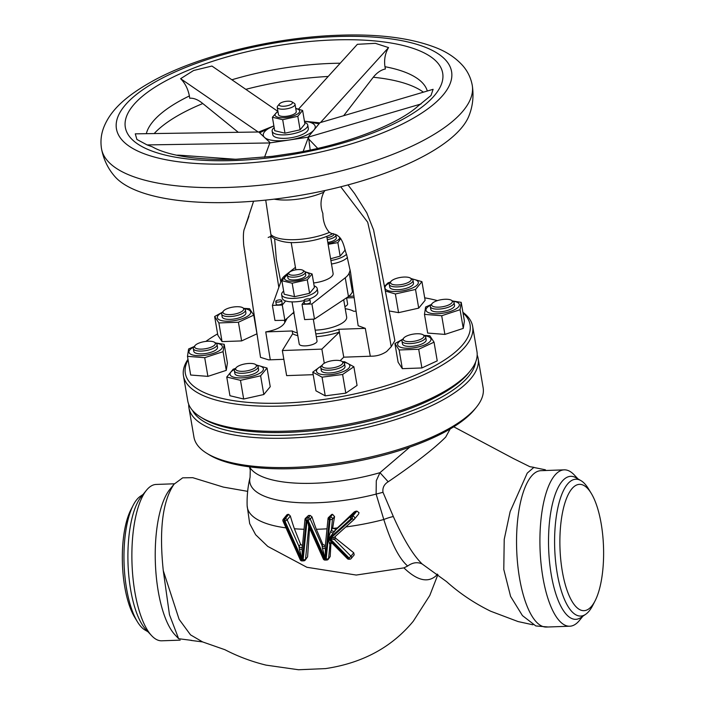 <?xml version="1.0" encoding="UTF-8"?>
<svg xmlns="http://www.w3.org/2000/svg" width="705" height="705" viewBox="0 0 705 705"><rect width="100%" height="100%" fill="white"/><g stroke="black" fill="none" stroke-linecap="round" stroke-linejoin="round"><path stroke-width="1.06" d="M249.447 466.842L250.266 470.006L250.072 477.311A99.185 33.822 -9.7 0 0 376.118 494.099L376.294 480.722L379.96 472.676L409.808 447.129M332.584 514.35A103.159 35.179 170.3 0 1 331.747 514.421L329.596 517.038L330.398 517.012L332.584 514.35L334.567 516.606A106.34 26.014 102.4 0 0 332.795 527.578L332.848 528.353A105.917 36.122 -9.7 0 0 337.36 527.93L328.715 538.629L331.72 542.771A1.877 1.243 -36.9 0 0 329.367 543.343L328.38 538.576L330.504 531.737L332.901 533.086M356.88 511.09A103.159 35.179 170.3 0 1 355.435 511.345L351.39 516.263L352.676 516.21L356.88 511.09L359.021 512.676L358.528 514.157L354.421 519.153A1.877 1.648 39.4 0 1 354.271 519.303A1.877 0.908 -132 0 1 354.227 519.356A1.877 0.908 -132 0 1 352.394 518.66L351.116 518.704A1.877 0.908 -132 0 1 350.385 516.65L354.254 511.945A106.816 6.742 136 0 1 337.36 527.93M263.82 394.518L270.235 386.71L267.045 368.028L260.621 375.827L240.475 380.339L243.674 399.021L263.82 394.518L260.621 375.827M255.466 364.441A10.531 3.595 -9.7 0 0 250.187 363.419A10.531 3.595 -9.7 0 0 236.122 367.746A10.531 3.595 -9.7 0 0 241.85 371.332A10.531 3.595 -9.7 0 0 253.43 368.812A10.531 3.595 -9.7 0 0 255.466 364.441L257.061 365.41A16.929 5.772 170.3 0 1 261.467 372.099A16.929 5.772 170.3 0 1 241.515 377.898A16.929 5.772 170.3 0 1 234.959 369.182A12.038 4.107 170.3 0 0 234.386 370.795L234.871 373.588A12.038 4.107 -9.7 0 0 241.965 376.082A12.038 4.107 -9.7 0 0 258.594 369.535L258.118 366.741A12.038 4.107 170.3 0 1 241.489 373.298A12.038 4.107 170.3 0 1 234.386 370.795M256.391 365.005L267.045 368.028M257.061 365.41A12.038 4.107 170.3 0 1 258.118 366.741M345.802 393.152L357.065 385.432L353.866 366.75L342.612 374.47L345.802 393.152L325.252 395.849L315.963 390.826L312.764 372.143L321.929 365.41M341.89 361.348A10.531 3.595 -9.7 0 0 328.645 361.471A10.531 3.595 -9.7 0 0 322.546 364.652A10.531 3.595 -9.7 0 0 325.305 368.01A10.531 3.595 -9.7 0 0 336.223 367.102A10.531 3.595 -9.7 0 0 341.89 361.348L343.476 362.326A16.929 5.772 170.3 0 1 340.691 372.548A16.929 5.772 170.3 0 1 319.603 373.932A16.929 5.772 170.3 0 1 321.374 366.098M342.542 361.753L344.578 361.718L353.866 366.75M343.476 362.326A12.038 4.107 170.3 0 1 344.542 363.657A12.038 4.107 170.3 0 1 337.008 368.9A12.038 4.107 170.3 0 1 320.81 367.71A12.038 4.107 170.3 0 1 321.365 366.106L322.546 364.652M320.81 367.71L321.286 370.495A12.038 4.107 -9.7 0 0 337.483 371.685A12.038 4.107 -9.7 0 0 345.018 366.441L344.542 363.657M226.27 370.354L227.407 362.996L224.208 344.304L223.071 351.672L204.706 357.682L187.477 356.342L190.667 375.025L207.896 376.373L226.27 370.354L223.071 351.672M214.417 342.233A10.531 3.595 -9.7 0 0 204.353 341.625A10.531 3.595 -9.7 0 0 195.065 345.538A10.531 3.595 -9.7 0 0 195.276 347.953A10.531 3.595 -9.7 0 0 208.75 347.988A10.531 3.595 -9.7 0 0 214.646 342.383A10.531 3.595 -9.7 0 0 214.417 342.233L216.003 343.203A16.929 5.772 170.3 0 1 220.586 344.463A16.929 5.772 170.3 0 1 213.218 353.434A16.929 5.772 170.3 0 1 190.764 354.236A16.929 5.772 170.3 0 1 193.901 346.975M216.003 343.203A12.038 4.107 170.3 0 1 216.268 343.379A12.038 4.107 170.3 0 1 217.061 344.533A12.038 4.107 170.3 0 1 207.746 350.235A12.038 4.107 170.3 0 1 194.131 349.742A12.038 4.107 170.3 0 1 193.337 348.587A12.038 4.107 170.3 0 1 193.893 346.983L195.065 345.538M193.337 348.587L193.813 351.381A12.038 4.107 -9.7 0 0 194.606 352.526A12.038 4.107 -9.7 0 0 208.222 353.029A12.038 4.107 -9.7 0 0 217.537 347.318L217.061 344.533M389.178 310.958L398.563 312.65L418.708 308.138L425.124 300.33L421.934 281.648L415.518 289.455L418.708 308.138M410.363 278.061A10.531 3.595 -9.7 0 0 405.075 277.039A10.531 3.595 -9.7 0 0 391.011 281.365A10.531 3.595 -9.7 0 0 396.739 284.961A10.531 3.595 -9.7 0 0 408.318 282.432A10.531 3.595 -9.7 0 0 410.363 278.061L411.949 279.039A16.929 5.772 170.3 0 1 416.355 285.719A16.929 5.772 170.3 0 1 396.413 291.517A16.929 5.772 170.3 0 1 389.847 282.811M384.454 286.415L388.058 282.855L390.491 282.018M415.518 289.455L395.373 293.967L385.344 291.033M411.949 279.039A12.038 4.107 170.3 0 1 413.007 280.37A12.038 4.107 170.3 0 1 396.377 286.917A12.038 4.107 170.3 0 1 389.283 284.423A12.038 4.107 170.3 0 1 389.839 282.82L391.011 281.365M389.283 284.423L389.759 287.208A12.038 4.107 -9.7 0 0 396.862 289.711A12.038 4.107 -9.7 0 0 413.482 283.154L413.007 280.37M423.053 334.769A10.531 3.595 -9.7 0 0 413.509 334.082A10.531 3.595 -9.7 0 0 404.071 337.686A10.531 3.595 -9.7 0 0 403.709 338.074A10.531 3.595 -9.7 0 0 409.913 341.661A10.531 3.595 -9.7 0 0 423.123 337.73A10.531 3.595 -9.7 0 0 423.053 334.769L424.639 335.747A16.929 5.772 170.3 0 1 430.191 341.326A16.929 5.772 170.3 0 1 409.103 348.226A16.929 5.772 170.3 0 1 398.44 342.463A16.929 5.772 170.3 0 1 402.537 339.519M424.066 335.395L429.821 335.756L434.042 342.163L437.232 360.854L421.898 367.957L402.335 368.662L398.113 362.247L394.923 343.564L402.837 339.149M424.639 335.747A12.038 4.107 170.3 0 1 425.705 337.078A12.038 4.107 170.3 0 1 424.727 339.131A12.038 4.107 170.3 0 1 411.746 343.511A12.038 4.107 170.3 0 1 401.973 341.132A12.038 4.107 170.3 0 1 402.529 339.528L403.709 338.074M401.973 341.132L402.449 343.917A12.038 4.107 -9.7 0 0 412.222 346.296A12.038 4.107 -9.7 0 0 425.203 341.916A12.038 4.107 -9.7 0 0 426.181 339.863L425.705 337.078M241.621 340.92L256.955 333.809L253.765 315.126L238.422 322.238L218.867 322.934L214.646 316.527L217.836 335.21L222.057 341.617L241.621 340.92L238.422 322.238M242.776 307.732A10.531 3.595 -9.7 0 0 233.232 307.045A10.531 3.595 -9.7 0 0 223.793 310.649A10.531 3.595 -9.7 0 0 223.432 311.037A10.531 3.595 -9.7 0 0 229.636 314.624A10.531 3.595 -9.7 0 0 242.846 310.693A10.531 3.595 -9.7 0 0 242.776 307.732L244.362 308.702A16.929 5.772 170.3 0 1 249.914 314.28A16.929 5.772 170.3 0 1 228.825 321.189A16.929 5.772 170.3 0 1 218.162 315.417A16.929 5.772 170.3 0 1 222.26 312.474A12.038 4.107 170.3 0 0 221.696 314.095L222.172 316.88A12.038 4.107 -9.7 0 0 231.945 319.259A12.038 4.107 -9.7 0 0 244.926 314.879A12.038 4.107 -9.7 0 0 245.904 312.826L245.428 310.033A12.038 4.107 170.3 0 1 244.45 312.086A12.038 4.107 170.3 0 1 231.469 316.466A12.038 4.107 170.3 0 1 221.696 314.095M451.411 300.268A10.531 3.595 -9.7 0 0 441.356 299.669A10.531 3.595 -9.7 0 0 432.068 303.582A10.531 3.595 -9.7 0 0 432.28 305.996A10.531 3.595 -9.7 0 0 445.754 306.023A10.531 3.595 -9.7 0 0 451.641 300.427A10.531 3.595 -9.7 0 0 451.411 300.268L453.007 301.246A16.929 5.772 170.3 0 1 457.589 302.507A16.929 5.772 170.3 0 1 450.222 311.469A16.929 5.772 170.3 0 1 427.768 312.28A16.929 5.772 170.3 0 1 430.896 305.018M452.592 300.991L461.211 302.348L464.401 321.039L463.264 328.398L444.899 334.408L427.671 333.068L424.472 314.377L425.608 307.019L431.293 304.534M453.007 301.246A12.038 4.107 170.3 0 1 453.262 301.423A12.038 4.107 170.3 0 1 454.064 302.577A12.038 4.107 170.3 0 1 444.74 308.279A12.038 4.107 170.3 0 1 431.134 307.785A12.038 4.107 170.3 0 1 430.332 306.631A12.038 4.107 170.3 0 1 430.896 305.027L432.068 303.582M430.332 306.631L430.808 309.416A12.038 4.107 -9.7 0 0 431.61 310.57A12.038 4.107 -9.7 0 0 445.216 311.072A12.038 4.107 -9.7 0 0 454.54 305.362L454.064 302.577M259.607 132.822L273.875 125.887L258.717 131.994L265.239 138.101M317.682 148.358L308.79 139.096L310.191 150.006M423.397 92.179A146.067 49.808 -9.7 0 0 373.271 77.25M343.679 115.699L372.91 77.717A37.612 22.489 -84 0 1 385.397 68.975L384.956 66.702C383.961 59.572 385.159 53.201 388.561 47.587L375.351 43.331L357.382 44.309L298.612 109.028M258.717 131.994L135.272 133.844L136.893 139.449L147.098 144.922L152.421 146.851C156.166 149.099 161.471 151.214 168.328 153.188C185.759 158.061 208.539 160.07 236.66 159.207L272.509 156.307L294.646 153.003C347.926 144.12 398.818 123.736 418.232 105.9L431.011 95.475L433.099 89.315L320.502 122.538L388.561 47.587M101.494 148.649C103.485 159.233 107.847 168.424 114.598 176.224A183.441 62.56 -9.7 0 0 233.249 202.388A183.441 62.56 -9.7 0 0 469.045 115.638C472.817 106.041 473.883 95.924 472.244 85.27C470.861 77.876 467.732 71.381 462.859 65.768C456.091 58.18 447.384 52.249 436.748 47.993C411.667 38.026 378.938 33.778 338.567 35.25C274.932 37.321 201.128 55.034 155.012 79.78C125.613 95.845 110.579 110.28 103.864 127.147C101.132 134.047 100.339 141.22 101.494 148.649A188.059 64.129 -9.7 0 0 228.966 187.389A188.059 64.129 -9.7 0 0 472.244 85.27M295.774 108.632A12.487 4.256 170.3 0 1 297.986 113.655A12.487 4.256 170.3 0 1 283.525 117.735A12.487 4.256 170.3 0 1 277.973 111.681M295.721 108.358L302.612 110.456L297.801 116.307L282.687 119.691L272.394 117.224L277.885 111.126M272.394 117.224L274.703 130.716L284.996 133.183L300.11 129.808L304.921 123.948L302.612 110.456M304.648 122.37A18.057 6.16 170.3 0 1 307.741 125.067A18.057 6.16 170.3 0 1 284.388 134.875A18.057 6.16 170.3 0 1 272.148 131.156A18.057 6.16 170.3 0 1 274.166 127.587M307.741 125.067L308.332 128.557A18.057 6.16 170.3 0 1 284.979 138.356A18.057 6.16 170.3 0 1 272.747 134.637L272.148 131.156M279.418 103.943A6.768 2.309 -9.7 0 0 279.418 103.952A6.768 2.309 -9.7 0 0 283.701 106.252A6.768 2.309 -9.7 0 0 292.126 103.485A6.768 2.309 -9.7 0 0 291.852 101.828A6.768 2.309 -9.7 0 0 285.402 101.441A6.768 2.309 -9.7 0 0 279.418 103.943L277.655 106.12A9.024 3.076 170.3 0 1 277.664 106.111M291.852 101.828L294.232 103.291A9.024 3.076 170.3 0 1 295.025 104.287A9.024 3.076 170.3 0 1 294.602 105.503A9.024 3.076 170.3 0 1 284.979 109.072A9.024 3.076 170.3 0 1 277.232 107.327A9.024 3.076 170.3 0 1 277.655 106.12M295.025 104.287L296.267 111.531A9.024 3.076 170.3 0 1 295.836 112.756A9.024 3.076 170.3 0 1 286.221 116.325A9.024 3.076 170.3 0 1 278.475 114.58L277.232 107.327M315.17 330.151A24.076 8.204 -9.7 0 0 345.52 320.317A24.076 8.204 -9.7 0 0 346.666 317.065L343.767 300.11M353.046 289.887L352.394 291.764A34.607 11.8 170.3 0 1 350.984 294.135A34.607 11.8 170.3 0 1 348.455 296.549L345.247 277.77A34.607 11.8 -9.7 0 0 347.776 275.355A34.607 11.8 -9.7 0 0 349.187 272.976L350.218 270.068M326.776 236.413L333.104 273.469A18.057 6.16 170.3 0 1 332.249 275.911A18.057 6.16 170.3 0 1 313.637 282.969M292.029 301.881L299.228 344.022A9.024 3.076 -9.7 0 0 302.524 345.767A9.024 3.076 -9.7 0 0 312.2 344.666A9.024 3.076 -9.7 0 0 317.03 340.982L313.293 319.136M314.139 285.877A18.057 6.16 170.3 0 1 317.224 288.574A18.057 6.16 170.3 0 1 293.87 298.382A18.057 6.16 170.3 0 1 281.639 294.664A18.057 6.16 170.3 0 1 283.657 291.094M303.996 300.586A18.057 6.16 170.3 0 1 294.47 301.863A18.057 6.16 170.3 0 1 285.631 300.947A18.057 6.16 170.3 0 1 282.229 298.144L281.639 294.664M317.224 288.574L317.823 292.064A18.057 6.16 170.3 0 1 309.354 299.008M344.877 306.631A9.024 3.076 -9.7 0 0 347.6 303.793L346.604 297.986M346.507 254.293A18.057 6.16 170.3 0 1 330.892 260.524M347.468 257.395A18.057 6.16 170.3 0 1 331.491 264.014M309.768 299.881A3.005 1.022 -9.7 0 0 309.909 299.475A3.005 1.022 -9.7 0 0 307.327 298.894A3.005 1.022 -9.7 0 0 304.119 300.083A3.005 1.022 -9.7 0 0 303.978 300.489A3.005 1.022 -9.7 0 0 306.56 301.07A3.005 1.022 -9.7 0 0 309.768 299.881M303.978 300.489L304.454 303.273A3.005 1.022 -9.7 0 0 307.036 303.855A3.005 1.022 -9.7 0 0 310.244 302.674A3.005 1.022 -9.7 0 0 310.385 302.26L309.909 299.475M281.542 300.894A3.005 1.022 -9.7 0 0 281.683 300.489A3.005 1.022 -9.7 0 0 279.101 299.907A3.005 1.022 -9.7 0 0 275.893 301.097A3.005 1.022 -9.7 0 0 275.752 301.502A3.005 1.022 -9.7 0 0 278.334 302.084A3.005 1.022 -9.7 0 0 281.542 300.894M275.752 301.502L276.228 304.287A3.005 1.022 -9.7 0 0 278.81 304.868A3.005 1.022 -9.7 0 0 282.018 303.679A3.005 1.022 -9.7 0 0 282.159 303.273L281.683 300.489M281.877 280.722L284.185 294.223L294.487 296.69L309.592 293.315L314.404 287.455L312.103 273.963L307.283 279.814L292.178 283.199L281.877 280.722L286.697 274.871L287.605 274.545M330.592 258.761L340.162 256.126L344.974 250.266L344.683 248.557M305.256 272.139A12.487 4.256 170.3 0 1 307.477 277.153A12.487 4.256 170.3 0 1 293.016 281.242A12.487 4.256 170.3 0 1 287.473 275.179M305.124 271.848L312.103 273.963M335.827 234.95A12.487 4.256 170.3 0 1 337.36 235.329M339.739 237.294A12.487 4.256 170.3 0 1 328.001 243.595M340.753 238.519L337.854 242.635L328.125 244.318M335.695 234.659L336.417 234.8M302.894 270.279L304.481 271.258A9.024 3.076 170.3 0 1 305.274 272.253A9.024 3.076 170.3 0 1 300.453 275.937A9.024 3.076 170.3 0 1 290.777 277.047A9.024 3.076 170.3 0 1 287.481 275.294A9.024 3.076 170.3 0 1 287.904 274.095L289.076 272.641A7.526 2.564 -9.7 0 0 291.473 275.109A7.526 2.564 -9.7 0 0 300.7 273.743A7.526 2.564 -9.7 0 0 302.894 270.279A7.526 2.564 -9.7 0 0 300.806 269.654A7.526 2.564 -9.7 0 0 289.076 272.641M287.481 275.294L287.957 278.087A9.024 3.076 -9.7 0 0 291.253 279.832A9.024 3.076 -9.7 0 0 300.929 278.722A9.024 3.076 -9.7 0 0 305.758 275.038L305.274 272.253M335.465 234.386A9.024 3.076 170.3 0 1 335.853 235.065A9.024 3.076 170.3 0 1 327.358 239.638A9.024 3.076 170.3 0 1 327.323 239.647M327.799 242.432A9.024 3.076 -9.7 0 0 327.834 242.432A9.024 3.076 -9.7 0 0 336.329 237.858L335.853 235.065M326.997 237.744A7.526 2.564 -9.7 0 0 327.05 237.735A7.526 2.564 -9.7 0 0 334.135 234.016M324.961 190.535L323.815 192.201C320.44 199.189 320.114 206.265 322.855 213.421C322.978 221.361 325.164 227.689 329.402 232.403L332.108 233.707C343.212 234.959 343.635 246.944 346.719 254.963L350.535 272.271L358.149 325.728L365.305 328.354L338.849 329.305A34.607 11.8 -9.7 0 1 315.814 333.879M333.077 233.522C322.687 238.801 310.526 241.789 296.576 242.485C282.405 243.604 271.372 238.105 271.037 235.496L265.723 200.097M188.076 359.876A144.428 49.253 -9.7 0 0 290.901 402.74A144.428 49.253 -9.7 0 0 463.203 344.155A144.428 49.253 -9.7 0 0 463.009 312.879M462.912 312.306A146.684 50.02 170.3 0 1 472.65 326.38A146.684 50.02 170.3 0 1 465.67 346.173A146.684 50.02 170.3 0 1 309.363 404.15A146.684 50.02 170.3 0 1 183.467 375.809A146.684 50.02 170.3 0 1 187.979 359.303M468.561 372.989A144.428 49.253 170.3 0 1 468.384 373.209A144.428 49.253 170.3 0 1 468.208 373.438A144.428 49.253 170.3 0 1 340.718 426.877A144.428 49.253 170.3 0 1 203.049 418.567L200.669 417.104A146.684 50.02 -9.7 0 0 340.48 425.547A146.684 50.02 -9.7 0 0 469.962 371.271A146.684 50.02 -9.7 0 0 470.147 371.041A146.684 50.02 -9.7 0 0 476.941 351.469L472.65 326.38M183.467 375.809L187.759 400.907A146.684 50.02 -9.7 0 0 200.669 417.104M579.58 620.285A78.237 26.957 -92 0 1 579.484 620.4A78.237 26.957 -92 0 1 579.387 620.523A78.237 26.957 -92 0 1 569.79 626.216A78.237 26.957 -92 0 1 541.026 563.427A78.237 26.957 -92 0 1 554.597 475.54A78.237 26.957 -92 0 1 564.194 469.847A78.237 26.957 -92 0 1 574.284 474.959L578.003 478.915M595.073 600.871L592.729 605.445A68.456 23.591 -92 0 1 589.124 611.059A68.456 23.591 -92 0 1 585.67 614.311L580.99 617.492A71.54 24.649 -92 0 1 550.42 569.279A71.54 24.649 -92 0 1 561.947 481.524A71.54 24.649 -92 0 1 575.994 477.752L580.885 480.599A68.456 23.591 -92 0 1 588.56 488.935L591.231 493.324A63.186 21.776 -92 0 1 595.073 600.871A63.186 21.776 -92 0 1 591.751 606.053A63.186 21.776 -92 0 1 562.29 571.173A63.186 21.776 -92 0 1 571.737 488.953A63.186 21.776 -92 0 1 591.231 493.324M585.67 614.311A68.456 23.591 -92 0 1 556.412 568.177A68.456 23.591 -92 0 1 567.437 484.203A68.456 23.591 -92 0 1 580.885 480.599M247.667 491.359L223.344 487.093L192.747 477.682L182.683 477.831L174.065 484.185C162.599 500.885 159.004 529.702 163.278 570.645L169.464 614.716L178.629 638.712L191.672 640.378M174.065 484.185L169.817 489.411A78.237 26.957 -92 0 1 169.914 489.296M178.629 638.712L175.016 634.861A78.237 26.957 -92 0 1 155.364 562.749A78.237 26.957 -92 0 1 169.817 489.411M180.18 640.149L161.745 640.801A78.237 26.957 -92 0 1 151.663 635.698A78.237 26.957 -92 0 1 132.011 563.586A78.237 26.957 -92 0 1 146.464 490.248A78.237 26.957 -92 0 1 146.561 490.134A78.237 26.957 -92 0 1 156.157 484.441L174.399 483.789M151.663 635.698L146.006 629.671A71.54 24.649 -92 0 1 128.028 563.727A71.54 24.649 -92 0 1 141.247 496.673A71.54 24.649 -92 0 1 141.335 496.558M147.944 631.742L145.054 630.058A68.456 23.591 -92 0 1 137.378 621.722A68.456 23.591 -92 0 1 133.219 505.212A68.456 23.591 -92 0 1 136.814 499.598A68.456 23.591 -92 0 1 140.269 496.346L143.036 494.469M137.378 621.722L134.717 617.333A63.186 21.776 -92 0 1 130.866 509.786L133.219 505.212M192.509 410.433A144.428 49.253 -9.7 0 0 322.335 432.438A144.428 49.253 -9.7 0 0 468.684 376.223A144.428 49.253 -9.7 0 0 475.619 362.035M477.17 355.02A146.684 50.02 170.3 0 1 478.131 358.44A146.684 50.02 170.3 0 1 471.151 378.241A146.684 50.02 170.3 0 1 314.844 436.21A146.684 50.02 170.3 0 1 188.949 407.878A146.684 50.02 170.3 0 1 188.72 404.326M474.756 409.235A144.428 49.253 170.3 0 1 474.58 409.455A144.428 49.253 170.3 0 1 474.403 409.684A144.428 49.253 170.3 0 1 346.913 463.123A144.428 49.253 170.3 0 1 209.244 454.813L206.865 453.35A146.684 50.02 -9.7 0 0 346.675 461.793A146.684 50.02 -9.7 0 0 476.157 407.516A146.684 50.02 -9.7 0 0 476.342 407.287A146.684 50.02 -9.7 0 0 483.137 387.715L478.131 358.44M188.949 407.878L193.954 437.153A146.684 50.02 -9.7 0 0 206.865 453.35M163.278 570.645L179.114 619.334L190.509 634.852L202.599 641.92L224.957 649.728C237.92 656.452 251.606 661.581 266.005 665.115L298.541 669.75L325.507 668.604C362.52 663.079 391.777 647.287 413.289 621.22L429.786 595.487L437.911 574.575M437.25 574.073L435.937 575.923C427.6 583.105 416.928 580.418 403.921 567.877L356.245 575.051L306.904 567.278L267.785 546.428L255.633 534.734L249.676 523.603L247.147 505.67A105.917 36.122 -9.7 0 0 286.019 527.878M450.16 428.984L445.701 437.082C434.333 448.503 415.157 463.405 388.191 481.779C384.11 484.3 382.383 487.807 382.982 492.293L393.337 516.536C403.401 539.175 412.998 554.976 422.119 563.956L446.512 581.581C459.625 593.346 474.342 603.224 490.654 611.217L518.069 621.563L532.892 624.789M548.164 626.992L535.818 625.934L522.449 615.615L510.596 596.412L503.784 569.455L504.216 539.404L510.147 511.583L527.234 473.117L533.782 467.459L545.282 469.777L545.961 470.499M310.218 515.452A103.159 35.179 170.3 0 1 308.526 515.452L306.543 517.858L308.288 517.796L310.218 515.452L311.998 516.871A106.816 44.979 72.5 0 0 316.325 529.279A105.917 36.122 -9.7 0 0 327.014 528.794M316.325 529.279L322.872 544.454L325.305 545.547M403.921 567.877L407.666 566.018C399.224 558.757 391.275 543.255 383.802 519.514L376.118 494.099L382.982 492.293M345.811 526.943A105.917 36.122 -9.7 0 0 383.802 519.514A15.043 3.754 -19.2 0 1 393.337 516.536M335.148 536.558L335.695 538.259L353.743 552.782L354.183 554.87L351.187 558.51A1.877 1.648 39.4 0 0 350.94 556.192L353.743 552.782M332.108 543.194A1.877 1.648 -140.6 0 0 329.966 544.454L330.936 543.273L330.187 556.553L328.239 559.329A1.877 1.648 39.4 0 0 328.565 558.527L330.187 556.553M309.627 528.309A105.944 25.918 102.4 0 0 309.495 529.358A105.917 36.122 -9.7 0 0 310.094 529.358M309.495 529.358L307.591 556.818L305.186 560.158A1.877 1.648 39.4 0 0 305.512 559.347L307.591 556.818M332.848 528.353L335.941 529.243M287.993 514.324L286.935 514.756L283.278 519.197A1.877 1.877 0 0 0 283.013 521.162A1.877 0.449 155.9 0 0 284.15 521.101L301.405 559.726L302.207 559.699L284.952 521.074L284.15 521.101A1.877 0.652 88 0 1 284.432 518.651L285.234 518.624L288.706 514.403A103.159 35.179 170.3 0 1 287.993 514.324L284.432 518.651A1.877 1.648 -140.6 0 0 283.278 519.197M303.996 529.261A105.917 36.122 -9.7 0 1 294.382 528.759A104.305 43.922 72.5 0 1 290.337 515.998L288.706 514.403M308.526 515.452L305.388 518.413A1.877 1.648 39.4 0 1 306.543 517.858A1.877 0.652 88 0 0 306.261 520.308L302.348 559.691L303.15 559.664L307.063 520.281L308.816 526.036M331.747 514.421L328.442 517.585A1.877 1.648 39.4 0 1 329.596 517.038A1.877 0.652 88 0 0 329.314 519.488L325.402 558.871L326.204 558.845L328.283 537.941L330.116 519.453L329.314 519.488A1.877 0.784 -174.3 0 1 328.028 518.598A1.877 0.784 -174.3 0 1 328.116 518.386A1.877 1.648 39.4 0 1 328.442 517.585A1.877 1.877 0 0 0 328.028 518.598L325.296 546.031L325.366 558.906L322.458 548.472L325.19 548.375M355.435 511.345L354.254 511.945M569.79 626.216L546.428 627.053A78.237 26.957 -92 0 1 526.018 603.392A78.237 26.957 -92 0 1 517.382 522.766A78.237 26.957 -92 0 1 518.598 512.57A78.237 26.957 -92 0 1 540.841 470.684L564.194 469.847M294.382 528.759L300.603 544.322L302.366 545.652M388.191 481.779L379.96 472.676A97.546 33.267 -9.7 0 1 249.552 466.851M407.666 566.018C412.601 562.475 417.422 561.797 422.119 563.956M283.851 359.321L268.675 359.867L260.515 357.356L243.683 244.846C243.093 235.911 243.401 230.438 244.626 228.411L246.847 221.44M270.288 359.806L265.75 331.914C276.104 330.063 282.467 326.917 284.829 322.485L287.208 318.211M284.829 322.485L284.459 320.317M278.827 287.367L270.605 236.184M356.078 311.187L353.672 311.275A34.607 11.8 -9.7 0 0 345.238 308.711M340.744 186.799L367.71 222.251L376.981 263.458L391.213 346.737L394.879 340.594L373.588 229.953L366.794 212.866L354.518 193.452L347.988 184.913M391.213 346.737L386.692 351.495C382.031 354.571 377.096 356.131 371.905 356.175L370.301 356.228L365.305 328.354M370.301 356.228L343.758 357.179L338.849 329.305M340.136 360.687L343.758 357.179M297.325 332.883A34.607 11.8 -9.7 0 1 292.205 330.971L292.681 333.756L282.344 350.535L286.635 375.624L313.196 374.681M437.417 300.621A144.428 49.253 -9.7 0 0 424.701 297.836M353.919 296.021A144.428 49.253 -9.7 0 0 348.49 296.523M217.616 333.87A144.428 49.253 -9.7 0 0 205.886 341.405M282.344 350.535L321.868 349.125L339.466 332.081M321.868 349.125L324.282 363.26M354.148 297.651L346.684 297.924M292.681 333.756A34.607 11.8 -9.7 0 0 297.801 335.677M316.289 336.673A34.607 11.8 -9.7 0 0 339.325 332.09M292.469 313.461L293.994 313.408M292.205 330.971L265.75 331.914M337.854 242.635L340.162 256.126M292.178 283.199L294.487 296.69M307.283 279.814L309.592 293.315M294.091 311.998L284.882 320.308L274.968 320.475L272.394 305.388L282.273 305.036L285.631 300.947M295.43 267.354L285.375 275.258A34.607 11.8 -9.7 0 0 281.436 280.052L272.394 305.388M302.031 304.331L304.639 319.603L314.492 319.065L311.91 303.978L302.031 304.331L304.19 301.705M314.492 319.065L348.455 296.549M345.247 277.77L311.91 303.978M284.882 320.308L282.273 305.036M297.801 116.307L300.11 129.808M282.687 119.691L284.996 133.183M328.177 76.466A146.067 49.808 -9.7 0 0 245.807 89.341M202.793 103.538A146.067 49.808 -9.7 0 0 154.192 133.545M264.534 157.215L269.839 142.956L147.098 144.922M263.767 136.717L270.288 142.833L308.059 137.184L319.841 122.855L304.454 121.234A26.332 8.98 -9.7 0 1 304.595 121.251L319.092 123.772M235.258 159.251L180.524 155.267A37.612 34.228 133.1 0 0 176.611 155.206M264.587 157.092L268.596 146.305M270.288 142.833L269.839 142.956M238.158 132.196L202.388 103.212A37.612 18.991 -112 0 0 189.724 98.233L189.381 95.95C187.979 88.874 185.062 83.119 180.621 78.678L258.012 131.879M180.621 78.678L193.575 70.509L211.932 66.05L277.629 111.214M303.159 151.434L308.464 137.184L308.79 139.096M421.061 103.961L308.059 137.184M319.841 122.855L320.502 122.538M273.875 125.887A26.332 8.98 -9.7 0 0 264.507 137.413A26.332 8.98 -9.7 0 0 281.145 140.762A26.332 8.98 -9.7 0 0 289.173 140.004L291.579 139.643M313.205 130.927L314.703 129.103M461.211 302.348L460.074 309.707L441.7 315.725L444.899 334.408M441.7 315.725L424.472 314.377M460.074 309.707L463.264 328.398M244.362 308.702A12.038 4.107 170.3 0 1 245.428 310.033M243.789 308.358L249.544 308.711L253.765 315.126M214.646 316.527L222.56 312.112M218.867 322.934L222.057 341.617M434.042 342.163L418.7 349.275L399.145 349.971L402.335 368.662M399.145 349.971L394.923 343.564M418.7 349.275L421.898 367.957M395.373 293.967L398.563 312.65M411.279 278.625L421.934 281.648M215.589 342.947L224.208 344.304M187.477 356.342L188.614 348.975L194.289 346.49M204.706 357.682L207.896 376.373M342.612 374.47L322.053 377.166L325.252 395.849M322.053 377.166L312.764 372.143M240.475 380.339L226.754 377.043L233.17 369.235L235.593 368.389M226.754 377.043L229.945 395.725L243.674 399.021M302.137 549.204L302.313 559.726L299.405 549.301L302.137 549.204L304.974 519.418A1.877 0.784 -174.3 0 1 305.062 519.215A1.877 1.648 39.4 0 1 305.388 518.413A1.877 1.877 0 0 0 304.974 519.418A1.877 0.784 -174.3 0 0 306.261 520.308L307.063 520.281M299.405 549.301L298.973 546.304A1.877 1.648 -140.6 0 0 302.048 546.992A1.877 1.648 -140.6 0 0 302.048 546.983A1.877 1.648 -140.6 0 0 302.269 546.631M325.305 558.906L308.006 520.246L307.124 520.22M322.458 548.472L322.026 545.476A1.877 1.648 -140.6 0 0 325.322 545.811M327.085 559.876A1.877 0.652 -92 0 1 326.847 560.017A1.877 0.652 -92 0 1 326.204 558.845A1.877 0.784 5.7 0 0 328.565 558.527L329.966 544.454L329.367 543.343M331.72 542.771L347.415 558.677L349.151 558.016L350.94 556.192L334.567 539.633L330.099 538.761L334.417 537.219L354.227 519.356A1.877 1.877 0 0 0 354.421 519.153A1.877 1.648 39.4 0 0 352.676 516.21A1.877 0.652 -92 0 0 352.394 518.66L330.099 538.761L349.151 558.016A1.877 0.652 -92 0 0 349.803 559.197A1.877 1.877 0 0 0 351.187 558.51M328.733 538.629L348.173 558.052A1.877 0.652 88 0 0 348.816 559.232L349.803 559.197A1.877 0.652 -92 0 0 350.032 559.056M330.504 531.737L332.795 527.578M330.301 543.634A1.877 1.648 -140.6 0 0 330.293 543.643L332.161 543.247M328.988 538.655L351.116 518.704A1.877 0.652 88 0 1 351.39 516.263A1.877 1.648 39.4 0 0 350.385 516.65L334.567 530.918A1.877 1.648 39.4 0 1 331.482 529.173L332.478 519.144A1.877 0.784 -174.3 0 1 330.116 519.453A1.877 0.652 -92 0 1 330.398 517.012A1.877 1.648 39.4 0 1 332.478 519.144L334.567 516.606M340.198 63.23A142.93 48.742 -9.7 0 0 330.874 63.432A142.93 48.742 -9.7 0 0 231.892 79.771M427.318 91.016A142.93 48.742 -9.7 0 0 384.956 66.702M234.448 160.52A160.978 54.893 -9.7 0 0 435.029 94.831A160.978 54.893 -9.7 0 0 333.571 39.947A160.978 54.893 -9.7 0 0 132.989 105.627A160.978 54.893 -9.7 0 0 234.448 160.52M231.672 163.895A170.011 57.977 -9.7 0 0 443.498 94.532A170.011 57.977 -9.7 0 0 336.347 36.563A170.011 57.977 -9.7 0 0 124.521 105.935A170.011 57.977 -9.7 0 0 231.672 163.895M323.815 192.201A37.612 12.822 170.3 0 1 288.239 199.982A37.612 12.822 170.3 0 1 274.183 199.154M270.87 234.501A37.612 12.822 -9.7 0 0 295.025 239.665A37.612 12.822 -9.7 0 0 329.402 232.403M352.394 291.764L349.187 272.976M189.381 95.95A142.93 48.742 -9.7 0 0 146.323 133.668M289.173 140.004A26.332 8.98 -9.7 0 0 313.954 130.02A26.332 8.98 -9.7 0 0 304.595 121.251M307.213 520.272L324.459 558.906L325.261 558.871M311.998 516.871L310.218 519.03L322.026 545.476L322.872 544.454M290.337 515.998L287.164 519.858L298.973 546.304L300.603 544.322M308.781 526.415L305.512 559.347A1.877 0.784 5.7 0 1 303.15 559.664A1.877 0.652 -92 0 0 303.793 560.836L302.048 560.907A1.877 0.652 88 0 1 301.405 559.726A1.877 0.449 -24.1 0 1 300.268 559.788L283.013 521.162M335.695 538.259L334.567 539.633A1.877 1.648 -140.6 0 1 334.32 537.316L334.417 537.219M354.174 519.391L334.47 537.166M284.952 521.074A1.877 0.652 -92 0 1 285.234 518.624A1.877 1.648 39.4 0 1 287.164 519.858A1.877 0.449 155.9 0 1 284.952 521.074M300.356 559.532A1.877 0.449 -24.1 0 0 300.268 559.788A1.877 1.877 0 0 0 302.048 560.907M304.022 560.704A1.877 0.652 -92 0 1 303.793 560.836A1.877 1.877 0 0 0 305.186 560.158M308.006 520.246A1.877 0.652 -92 0 1 308.288 517.796A1.877 1.648 39.4 0 1 310.218 519.03A1.877 0.449 155.9 0 1 308.006 520.246M323.41 558.712A1.877 0.449 -24.1 0 0 323.322 558.968A1.877 0.449 -24.1 0 0 324.459 558.906A1.877 0.652 88 0 0 325.102 560.078L326.847 560.017A1.877 1.877 0 0 0 328.239 559.329M223.432 311.037L222.251 312.482M291.183 242.502L295.853 269.83M141.247 496.673L146.464 490.248M453.756 426.807L513.258 458.462L529.843 466.692L534.002 467.362M250.072 477.311A106.816 106.816 0 0 0 247.147 505.67M202.599 641.92L190.835 640.387M474.58 409.455L476.342 407.287M582.903 616.188L579.484 620.4M280.801 281.824L276.36 259.528L274.633 238.722M248.927 216.303L245.164 226.719L253.597 201.207M272.174 235.849L268.164 237.453M468.384 373.209L470.147 371.041M236.122 367.746L234.95 369.191M325.102 560.078A1.877 1.877 0 0 1 323.322 558.968L308.455 525.674M347.415 558.677A1.877 1.877 0 0 0 348.816 559.232"/></g></svg>
